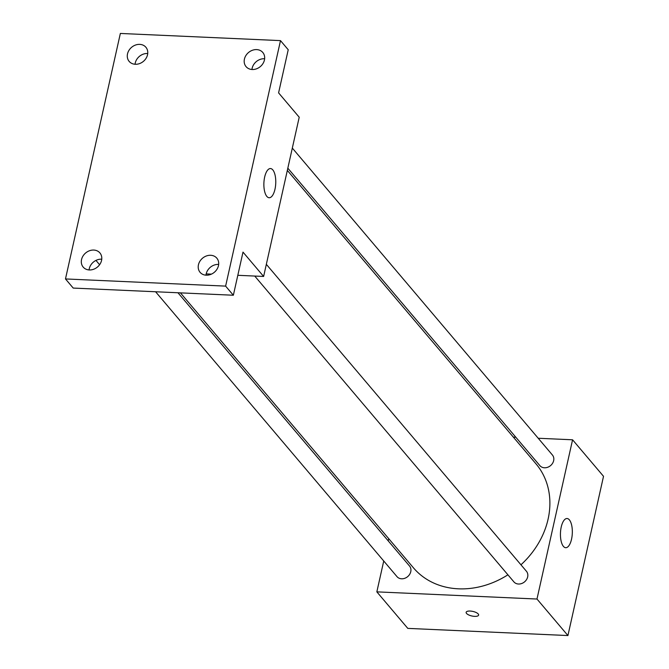 <?xml version="1.0" encoding="UTF-8"?>
<svg xmlns="http://www.w3.org/2000/svg" width="669" height="669" viewBox="0 0 669 669"><rect width="100%" height="100%" fill="white"/><g stroke="black" fill="none" stroke-linecap="round" stroke-linejoin="round"><path stroke-width="1" d="M538.211 438.254L572.572 439.792L603.522 476.311L567.922 635.55L407.789 628.383L376.839 591.864L383.738 560.998M388.229 540.895L388.731 538.67M180.438 292.871L413.4 567.78A80.364 67.326 -40.3 0 0 507.913 574.813M520.959 564.795A80.364 67.326 -40.3 0 0 536.02 463.876L287.336 170.411M572.572 439.792L536.981 599.031L376.839 591.864M513.366 437.141L515.841 437.25M254.747 276.063L513.901 581.879A8.212 6.882 -40.3 0 0 524.613 581.813A8.212 6.882 -40.3 0 0 526.428 571.259L266.337 264.33M155.584 291.759L397.001 576.645A8.212 6.882 -40.3 0 0 407.714 576.586A8.212 6.882 -40.3 0 0 409.528 566.024L177.962 292.763M292.32 148.083L552.418 455.012A8.212 6.882 139.7 0 1 552.552 463.316A8.212 6.882 139.7 0 1 544.482 467.782A8.212 6.882 139.7 0 1 539.883 465.632L287.829 168.187M536.981 599.031L567.922 635.55M569.352 519.838A14.609 5.921 -87.4 0 1 572.037 536.354A14.609 5.921 -87.4 0 1 565.731 547.702A14.609 5.921 -87.4 0 1 560.471 532.842A14.609 5.921 -87.4 0 1 567.036 518.508A14.609 5.921 -87.4 0 1 569.352 519.838M478.619 615.095A6.389 2.341 12.6 0 1 474.639 616.366A6.389 2.341 12.6 0 1 466.142 612.311A6.389 2.341 12.6 0 1 472.891 611.424A6.389 2.341 12.6 0 1 478.619 615.104A6.389 2.341 12.6 0 1 474.639 616.366A6.389 2.341 12.6 0 1 466.142 612.311M280.495 40.617L225.62 286.115L65.478 278.94L120.353 33.45L280.495 40.617L288.23 49.749L278.588 92.874L299.219 117.217L263.628 276.456L237.813 275.302M211.437 274.123L206.186 273.889M95.96 260.408L99.606 264.715M65.478 278.94L73.214 288.071L233.356 295.238L225.62 286.115M263.628 276.456L242.998 252.113L233.356 295.238M272.785 169.876A14.609 5.921 -87.4 0 1 275.477 186.392A14.609 5.921 -87.4 0 1 269.164 197.74A14.609 5.921 -87.4 0 1 263.904 182.88A14.609 5.921 -87.4 0 1 270.477 168.546A14.609 5.921 -87.4 0 1 272.785 169.876M101.755 259.196A10.955 9.182 -40.3 0 0 89.077 269.942M218.663 264.431A10.955 9.182 -40.3 0 0 205.977 275.176M147.732 53.512A10.955 9.182 -40.3 0 0 135.054 64.257M264.64 58.747A10.955 9.182 -40.3 0 0 251.954 69.492M198.442 264.79A10.955 9.182 139.7 0 1 206.42 255.959A10.955 9.182 139.7 0 1 216.815 258.15A10.955 9.182 139.7 0 1 218.462 265.685A10.955 9.182 139.7 0 1 210.484 274.516A10.955 9.182 139.7 0 1 200.09 272.325A10.955 9.182 139.7 0 1 198.442 264.79M244.419 59.106A10.955 9.182 139.7 0 1 252.397 50.275A10.955 9.182 139.7 0 1 262.792 52.466A10.955 9.182 139.7 0 1 264.439 60.001A10.955 9.182 139.7 0 1 256.461 68.832A10.955 9.182 139.7 0 1 246.067 66.641A10.955 9.182 139.7 0 1 244.419 59.106M127.511 53.871A10.955 9.182 139.7 0 1 135.498 45.049A10.955 9.182 139.7 0 1 145.884 47.24A10.955 9.182 139.7 0 1 147.531 54.774A10.955 9.182 139.7 0 1 139.553 63.597A10.955 9.182 139.7 0 1 129.167 61.406A10.955 9.182 139.7 0 1 127.511 53.871M81.543 259.555A10.955 9.182 139.7 0 1 89.521 250.733A10.955 9.182 139.7 0 1 99.907 252.924A10.955 9.182 139.7 0 1 101.554 260.45A10.955 9.182 139.7 0 1 93.576 269.281A10.955 9.182 139.7 0 1 83.19 267.09A10.955 9.182 139.7 0 1 81.543 259.555"/></g></svg>
